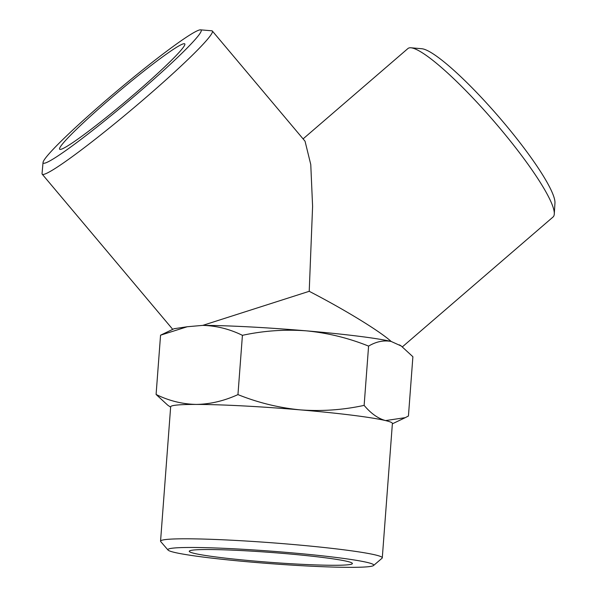 <?xml version="1.0" encoding="UTF-8"?>
<svg xmlns="http://www.w3.org/2000/svg" width="597" height="597" viewBox="0 0 597 597"><rect width="100%" height="100%" fill="white"/><g stroke="black" fill="none" stroke-linecap="round" stroke-linejoin="round"><path stroke-width="0.9" d="M411.02 47.79L421.922 48.745A103.236 16.432 49.2 0 1 498.876 116.93A103.236 16.432 49.2 0 1 554.949 203.107L554.277 214.032A111.176 17.701 -130.8 0 0 493.898 121.221A111.176 17.701 -130.8 0 0 411.02 47.79A111.176 17.701 -130.8 0 0 409.109 47.924A111.176 17.701 -130.8 0 0 407.908 48.551L303.089 138.885M402.408 346.835L553.068 216.995A111.176 17.701 -130.8 0 0 554.277 214.032M391.192 341.469C383.722 340.044 376.185 341.588 368.588 346.103L364.133 405.378C370.879 413.437 378.013 418.504 385.543 420.579L405.273 417.654L408.438 416.012L412.893 356.737L401.236 346.006L391.192 341.469C379.647 331.044 344.775 309.701 309.216 291.306L312.597 206.368L310.768 164.563L305.052 141.22L212.36 31.044A111.176 8.179 -40.1 0 0 211.741 30.783L200.614 29.85A103.236 7.597 -40.1 0 0 117.296 90.744A103.236 7.597 -40.1 0 0 43.044 162.406A103.236 7.597 -40.1 0 0 44.976 163.093A103.236 7.597 -40.1 0 0 136.273 94.565A103.236 7.597 -40.1 0 0 200.614 29.85M190.436 550.546A81.796 4.955 -175.7 0 0 189.428 550.986A81.796 4.955 -175.7 0 0 270.456 562.344A81.796 4.955 -175.7 0 0 352.267 563.225A81.796 4.955 -175.7 0 0 275.471 552.792A81.796 4.955 -175.7 0 0 190.436 550.546M183.361 43.842A81.796 6.015 -40.1 0 0 111.027 98.139A81.796 6.015 -40.1 0 0 60.051 149.414A81.796 6.015 -40.1 0 0 126.064 101.162A81.796 6.015 -40.1 0 0 184.898 44.387A81.796 6.015 -40.1 0 0 183.361 43.842M401.236 346.006L399.43 344.857M174.07 328.723L160.556 335.193L187.242 326.746L174.07 328.723M43.044 162.406L42.051 173.533A111.176 8.179 -40.1 0 0 42.208 174.19A111.176 8.179 -40.1 0 0 44.141 174.272A111.176 8.179 -40.1 0 0 139.347 103.124A111.176 8.179 -40.1 0 0 212.36 31.044M187.242 326.746L202.764 325.38L309.216 291.306M391.192 341.462A111.176 6.731 -175.7 0 0 306.246 330.835A111.176 6.731 -175.7 0 0 202.764 325.38C216.495 325.768 229.711 329.089 242.419 335.327L237.957 394.61C258.046 402.691 278.829 407.781 300.298 409.878C321.813 411.445 343.088 409.952 364.133 405.378M253.389 562.277A103.236 6.254 4.3 0 1 168.041 550.061A103.236 6.254 4.3 0 1 271.292 551.173A103.236 6.254 4.3 0 1 373.558 565.508A103.236 6.254 4.3 0 1 253.389 562.277M368.588 346.103C348.499 338.021 327.716 332.932 306.246 330.835C284.732 329.26 263.456 330.76 242.419 335.327M168.041 550.061L160.727 541.591A111.176 6.731 4.3 0 1 160.556 541.166A111.176 6.731 4.3 0 1 271.926 542.785A111.176 6.731 4.3 0 1 382.289 557.837A111.176 6.731 4.3 0 1 382.05 558.232L373.558 565.508M382.289 557.837L392.393 423.46A111.176 6.731 -175.7 0 0 385.543 420.579A111.176 6.731 -175.7 0 0 300.298 409.878A111.176 6.731 4.3 0 0 196.286 404.423C210.248 404.184 224.144 400.908 237.957 394.61M167.757 405.191L156.093 394.468L160.556 335.193M156.093 394.468C168.966 400.818 182.361 404.132 196.286 404.423A111.176 6.731 4.3 0 0 170.66 406.788L160.556 541.166M42.208 174.19L172.675 329.275M392.363 423.818L405.273 417.654M170.63 407.139L167.757 405.199"/></g></svg>
